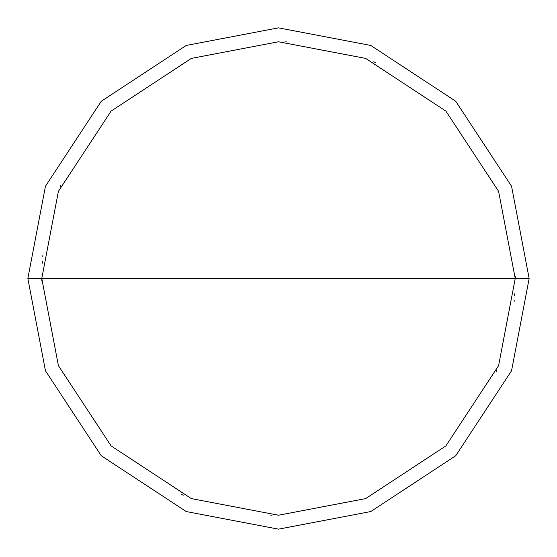 <?xml version="1.0" encoding="UTF-8"?>
<svg xmlns="http://www.w3.org/2000/svg" width="557" height="557" viewBox="0 0 557 557"><rect width="100%" height="100%" fill="white"/><g stroke="black" fill="none" stroke-linecap="round" stroke-linejoin="round"><path stroke-width="0.84" d="M515.225 278.5L498.606 365.636L445.892 445.892L365.636 498.606L278.5 515.225L191.364 498.606L111.108 445.892L58.394 365.636L41.775 278.5L515.225 278.5L498.606 191.364L445.892 111.108L365.636 58.394L278.5 41.775L191.364 58.394L111.108 111.108L58.394 191.364L41.775 278.5L27.85 278.5L45.451 186.24L101.263 101.263L186.24 45.451L278.5 27.85L370.76 45.451L455.737 101.263L511.549 186.24L529.15 278.5L511.549 186.24L455.737 101.263L370.76 45.451L278.5 27.85L186.24 45.451L101.263 101.263L45.451 186.24L27.85 278.5L45.451 370.76L101.263 455.737L186.24 511.549L278.5 529.15L370.76 511.549L455.737 455.737L511.549 370.76L529.15 278.5L41.775 278.5L58.394 191.364L111.108 111.108L191.364 58.394L278.5 41.775L365.636 58.394L445.892 111.108L498.606 191.364L515.225 278.5L529.15 278.5L511.549 370.76L455.737 455.737L370.76 511.549L278.5 529.15L186.24 511.549L101.263 455.737L45.451 370.76L27.85 278.5L41.775 278.5L58.394 365.636L111.108 445.892L191.364 498.606L278.5 515.225L365.636 498.606L445.892 445.892L498.606 365.636L515.225 278.5M515.225 277.748L515.211 276.14L515.225 277.748M286.583 41.914L284.975 41.866M60.824 185.453L60.198 186.936M42.924 255.197L42.771 256.798M42.381 261.595L42.269 263.203M41.775 279.252L41.789 280.86L41.775 279.252M181.777 494.56L183.246 495.215M270.417 515.086L272.025 515.134M496.176 371.547L496.802 370.064M514.076 301.803L514.229 300.202M514.619 295.405L514.731 293.797M375.223 62.44L373.754 61.785"/></g></svg>
